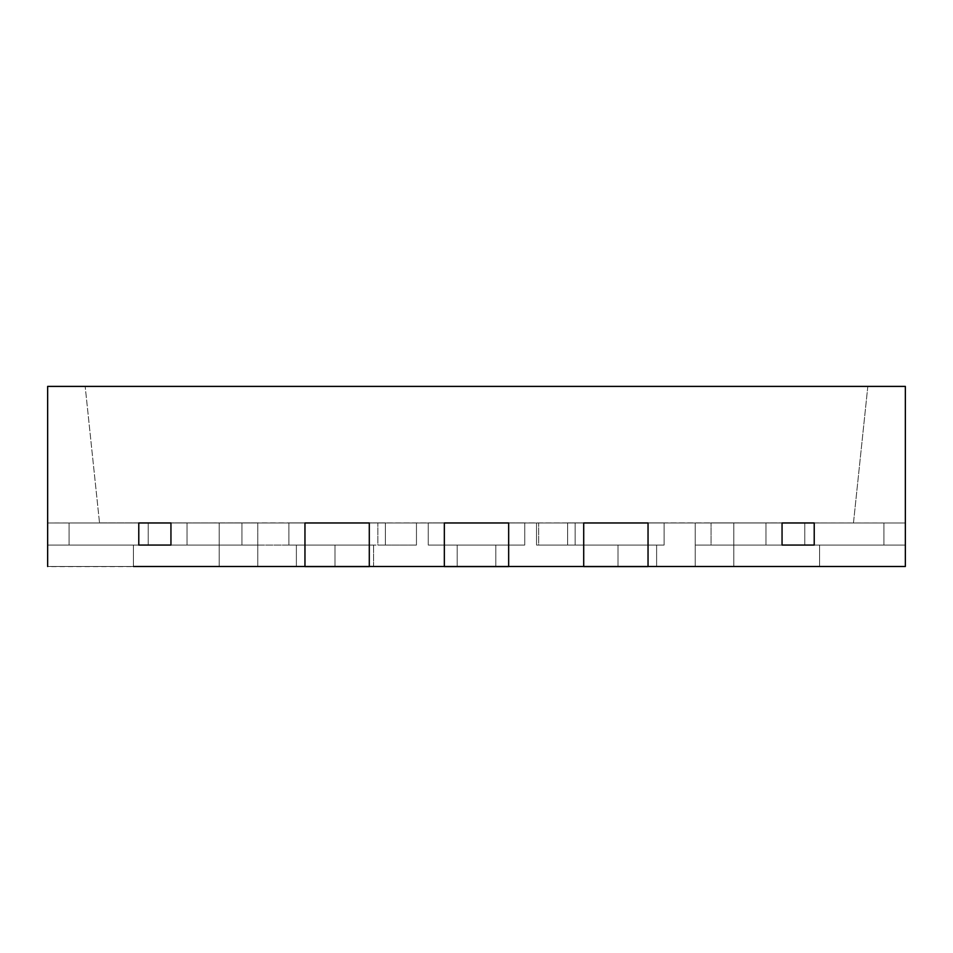 <?xml version="1.0" encoding="UTF-8"?>
<svg xmlns="http://www.w3.org/2000/svg" width="953" height="953" viewBox="0 0 953 953"><rect width="100%" height="100%" fill="white"/><g stroke="black" fill="none" stroke-linecap="round" stroke-linejoin="round"><path stroke-width="0.71" stroke-dasharray="4.76 3.57" d="M905.35 566.499L905.35 386.394L47.65 386.394L47.65 566.499L47.65 522.971L47.65 545.068L47.65 522.971L138.781 522.971L138.781 545.068L138.781 522.971L99.529 522.971L241.931 522.875L711.069 522.971L416.461 522.971L416.461 545.068L416.461 522.971L538.683 522.971L538.683 545.068L538.683 522.971L538.683 545.068L577.28 545.068L538.683 545.068L577.28 545.068L538.683 545.068L538.683 522.971L241.931 522.971L377.864 522.971L377.864 545.068L377.864 522.971L377.864 545.068L416.461 545.068L377.864 545.068L416.461 545.068L377.864 545.068L377.864 522.971L241.931 522.971L241.931 545.068L170.944 545.068L170.944 522.971L138.781 522.971L138.781 545.068L47.65 545.068L47.65 522.971L69.093 522.971L69.093 545.068L69.093 522.971L187.026 522.971L47.65 522.971L711.069 522.875L69.093 522.971L69.093 545.068L133.42 545.068L69.093 545.068L133.42 545.068L69.093 545.068L133.42 545.068L69.093 545.068L69.093 522.971L187.026 522.875L99.529 522.875L187.026 522.875L99.529 522.875L187.026 522.875L99.529 522.875L187.026 522.875L99.529 522.971L187.026 522.971L99.529 522.971L187.026 522.971L99.529 522.971L187.026 522.971L99.529 522.971L187.026 522.971L99.529 522.971L187.026 522.971L99.529 522.971L187.026 522.971L187.026 545.068L69.093 545.068L69.093 522.971L47.65 522.971L69.093 522.971L69.093 545.068L133.42 545.068L133.42 566.499L47.65 566.499L47.65 522.971L47.65 566.499L133.42 566.499L47.65 566.499L47.65 522.971L69.093 522.971L47.65 522.971L47.65 566.499L133.42 566.499L47.65 566.499L47.65 522.971L69.093 522.971L69.093 545.068L69.093 522.971L47.65 522.971L47.65 566.499L304.96 566.499L304.96 522.971L304.96 566.499L444.336 566.499L444.336 522.971L444.336 566.499L583.712 566.499L583.712 522.971L583.712 566.499L905.35 566.499L905.35 522.971L883.907 522.971L905.35 522.971L905.35 566.499L819.58 566.499L905.35 566.499L905.35 522.971L883.907 522.971L883.907 545.068L883.907 522.971L905.35 522.971L905.35 566.499L819.58 566.499L905.35 566.499L905.35 522.971L883.907 522.971L883.907 545.068L819.58 545.068L819.58 566.499L905.35 566.499L819.58 566.499L905.35 566.499L819.58 566.499L905.35 566.499L905.35 522.971L905.35 566.499L819.58 566.499L905.35 566.499L905.35 522.971L765.974 522.971L905.35 522.971L853.471 522.971L905.35 522.971L905.35 545.068L905.35 522.971L905.35 545.068L814.219 545.068L814.219 522.971L170.944 522.971L814.219 522.971L782.056 522.971L782.056 545.068L711.069 545.068L782.056 545.068L782.056 522.971L782.056 545.068L905.35 545.068L905.35 522.971L905.35 566.499L819.58 566.499L905.35 566.499L905.35 522.971L883.907 522.971L905.35 522.971L905.35 566.499L819.58 566.499L905.35 566.606L819.58 566.606L905.35 566.499L819.58 566.499L819.58 545.068L883.907 545.068L883.907 522.971L883.907 545.068L819.58 545.068L819.58 566.499L819.58 545.068L883.907 545.068L883.907 522.971L814.219 522.971L814.219 545.068L905.35 545.068L804.797 545.068L905.35 545.068L905.35 522.971L853.471 522.971L883.907 522.971L853.471 522.971L883.907 522.971L883.907 545.068L819.58 545.068L819.58 566.499L819.58 545.068L883.907 545.068L765.974 545.068L883.907 545.068L765.974 545.068L883.907 545.068L765.974 545.068L883.907 545.068L765.974 545.068L883.907 545.068L883.907 522.971L883.907 545.068L765.974 545.068L883.907 545.068L883.907 522.971L883.907 545.068L819.58 545.068L819.58 566.499L819.58 545.068L883.907 545.068L765.974 545.068L883.907 545.068L883.907 522.971L883.907 545.068L819.58 545.068L819.58 566.499L819.58 545.068L883.907 545.068L883.907 522.971L883.907 545.068L883.907 522.971L765.974 522.971L765.974 545.068L765.974 522.971L765.974 545.068L765.974 522.971L765.974 545.068L765.974 522.971L883.907 522.971L883.907 545.068L883.907 522.971L905.35 522.971L905.35 566.606L819.58 566.499L819.58 545.068L819.58 566.606L905.35 566.606L819.58 566.499M304.96 566.606L304.96 545.068L369.287 545.068L288.878 545.068L288.878 522.875L385.369 522.875L288.878 522.875L385.369 522.875L288.878 522.875L385.369 522.875L369.287 522.971L369.287 566.499L304.96 566.606L334.979 566.606L334.979 545.068L296.383 545.068L334.979 545.068L296.383 545.068L334.979 545.068L334.979 566.499L296.383 566.499L296.383 545.068L296.383 566.511L219.19 566.499L457.202 566.499L457.202 545.068L495.798 545.068L457.202 545.068L495.798 545.068L457.202 545.068L495.798 545.068L457.202 545.068L495.798 545.068L457.202 545.068L457.202 566.499L219.19 566.499L219.19 545.068L373.576 545.068L373.576 566.499L457.202 566.499L457.202 545.068L457.202 566.499L334.979 566.499L334.979 545.068L334.979 566.511L457.202 566.499L457.202 545.068L457.202 566.511L457.202 545.068L457.202 566.499L495.798 566.499L495.798 545.068L495.798 566.499L618.02 566.499L618.02 545.068L656.617 545.068L618.02 545.068L656.617 545.068L618.02 545.068L656.617 545.068L618.02 545.068L656.617 545.068L618.02 545.068L618.02 566.499L219.19 566.499L219.19 545.068L219.19 566.499L219.19 545.068L219.19 566.499L219.19 545.068L257.786 545.068L47.65 545.068L148.203 545.068L47.65 545.068L138.781 545.068L47.65 545.068L47.65 522.971L47.65 545.068L373.576 545.068L219.19 545.068L257.786 545.068L219.19 545.068L257.786 545.068L219.19 545.068L219.19 566.499L257.786 566.499L219.19 566.499L257.786 566.499L219.19 566.499L257.786 566.499L257.786 522.971L257.786 566.511L257.786 545.068L257.786 566.499L219.19 566.499L373.576 566.499L373.576 545.068L170.944 545.068L241.931 545.068L241.931 522.971L241.931 545.068L241.931 522.971L170.944 522.971L170.944 545.068L138.781 545.068L138.781 522.971L138.781 545.068L138.781 522.971L47.65 522.971L47.65 566.499L133.42 566.499L47.65 566.499L133.42 566.499L47.65 566.499L47.65 522.971L47.65 566.499L133.42 566.499L47.65 566.499L47.65 522.971L69.093 522.971L69.093 545.068L187.026 545.068L69.093 545.068L187.026 545.068L69.093 545.068L187.026 545.068L69.093 545.068L187.026 545.068L69.093 545.068L187.026 545.068L69.093 545.068L69.093 522.971L69.093 545.068L133.42 545.068L133.42 566.499L47.65 566.499L133.42 566.499L47.65 566.499L133.42 566.499L133.42 545.068L133.42 566.499L133.42 545.068L133.42 566.499L133.42 545.068L69.093 545.068L187.026 545.068L187.026 522.971L187.026 545.068L187.026 522.971L187.026 545.068L187.026 522.971L187.026 545.068L187.026 522.971L69.093 522.971L69.093 545.068L69.093 522.971L69.093 545.068L133.42 545.068L133.42 566.499L133.42 545.068L69.093 545.068L69.093 522.971L69.093 545.068L69.093 522.971L69.093 545.068L69.093 522.971L47.65 522.971L47.65 566.606L133.42 566.606L133.42 545.068L69.093 545.068L69.093 522.971L69.093 545.068L69.093 522.971L47.65 522.971L187.026 522.971L187.026 545.068L187.026 522.971L69.093 522.971L69.093 545.068L69.093 522.971L47.65 522.971L47.65 545.056L47.65 522.971L148.203 522.971L148.203 545.068L219.19 545.068L219.19 566.499L219.19 522.971L219.19 566.499L219.19 545.068L219.19 566.499L296.383 566.499L296.383 545.068L296.383 566.511L334.979 566.606L369.287 566.606L304.96 566.606L369.287 566.499L369.287 522.971L369.287 566.499L369.287 545.068L304.96 545.068L304.96 522.971L288.878 522.971L385.369 522.971L288.878 522.971L304.96 522.971L304.96 566.499L304.96 522.971L288.878 522.971L288.878 545.068L385.369 545.068L288.878 545.068L369.287 545.068L369.287 522.971L304.96 522.971L385.369 522.971L385.369 545.068L288.878 545.068L385.369 545.068L369.287 545.068L385.369 545.068L385.369 522.971L385.369 545.068L385.369 522.971L288.878 522.971L288.878 545.068L288.878 522.971L288.878 545.068L288.878 522.971L288.878 545.068L288.878 522.971L304.96 522.971L304.96 566.499L369.287 566.499L304.96 566.606L369.287 566.606M524.746 522.875L508.664 522.971L508.664 566.499L444.336 566.499L444.336 522.971L428.254 522.971L524.746 522.971L428.254 522.971L444.336 522.971L444.336 545.068L444.336 522.971L428.254 522.971L428.254 545.068L524.746 545.068L508.664 545.068L508.664 522.971L508.664 566.499L444.336 566.499L508.664 566.499L508.664 545.068L444.336 545.068L444.336 566.499L508.664 566.499L508.664 545.068L524.746 545.068L428.254 545.068L508.664 545.068L508.664 522.971L444.336 522.971L524.746 522.971L524.746 545.068L428.254 545.068L524.746 545.068L508.664 545.068L524.746 545.068L524.746 522.971L524.746 545.068L524.746 522.971L428.254 522.971L428.254 545.068L428.254 522.971L428.254 545.068L428.254 522.971L428.254 545.068L428.254 522.971L444.336 522.971L444.336 566.606L495.798 566.499L495.798 545.068L495.798 566.499L457.202 566.499L618.02 566.499L618.02 545.068L618.02 566.499L495.798 566.499L495.798 545.068L495.798 566.511L495.798 545.068L495.798 566.499L618.02 566.499L618.02 545.068L618.02 566.511L618.02 545.068L618.02 566.499L656.617 566.499L656.617 545.068L656.617 566.499L733.81 566.499L444.336 566.606L508.664 566.499L508.664 545.068L428.254 545.068L428.254 522.971L524.746 522.971L524.746 545.068L524.746 522.971L524.746 545.068L524.746 522.971L508.664 522.971L524.746 522.875L428.254 522.875L524.746 522.875M664.122 522.875L648.04 522.971L648.04 566.499L583.712 566.499L583.712 522.971L567.631 522.971L664.122 522.971L567.631 522.971L583.712 522.971L583.712 545.068L583.712 522.971L567.631 522.971L567.631 545.068L664.122 545.068L648.04 545.068L648.04 522.971L648.04 566.499L583.712 566.499L648.04 566.499L648.04 545.068L583.712 545.068L583.712 566.499L648.04 566.499L648.04 545.068L664.122 545.068L567.631 545.068L648.04 545.068L648.04 522.971L583.712 522.971L664.122 522.971L664.122 545.068L567.631 545.068L664.122 545.068L648.04 545.068L664.122 545.068L664.122 522.971L664.122 545.068L664.122 522.971L567.631 522.971L567.631 545.068L567.631 522.971L567.631 545.068L567.631 522.971L567.631 545.068L567.631 522.971L583.712 522.971L583.712 566.499L648.04 566.499L648.04 545.068L567.631 545.068L567.631 522.971L664.122 522.971L664.122 545.068L664.122 522.971L664.122 545.068L664.122 522.971L648.04 522.971L664.122 522.875L567.631 522.875L664.122 522.875M765.974 522.875L765.974 545.068L765.974 522.971L883.907 522.971L883.907 545.068L883.907 522.971L765.974 522.971L765.974 545.068L765.974 522.971L883.907 522.971L883.907 545.068L883.907 522.971L905.35 522.971L765.974 522.971L765.974 545.068L765.974 522.875L883.907 522.971L883.907 545.068L883.907 522.971L905.35 522.971L814.219 522.971L814.219 545.068L782.056 545.068L782.056 522.971L782.056 545.068L782.056 522.971L711.069 522.971L711.069 545.068L733.81 545.068L733.81 566.499L733.81 522.971L804.797 522.971L695.213 522.971L733.81 522.971L695.213 522.971L733.81 522.971L733.81 566.499L733.81 545.068L695.213 545.068L733.81 545.068L695.213 545.068L695.213 522.971L804.797 522.971L804.797 545.068L695.213 545.068L695.213 522.971L733.81 522.971L695.213 522.971L733.81 522.971L695.213 522.971L733.81 522.971L695.213 522.971L695.213 545.068L905.35 545.068L814.219 545.068L814.219 522.971L853.471 522.971L814.219 522.971L853.471 522.971L867.826 386.394L85.174 386.394L867.826 386.394L853.471 522.971L804.797 522.971L804.797 545.068L711.069 545.068L711.069 522.971L711.069 545.068L711.069 522.971L577.28 522.971L814.219 522.971L814.219 545.068L814.219 522.971L905.35 522.971L905.35 545.056L905.35 522.971L804.797 522.971L905.35 522.971L905.35 545.056L804.797 545.068L804.797 522.971L804.797 545.068L695.213 545.068L695.213 522.971L695.213 545.068L733.81 545.068L695.213 545.068L733.81 545.068L695.213 545.068L733.81 545.068L695.213 545.068L733.81 545.068L695.213 545.068L733.81 545.068L733.81 566.499L733.81 522.971L695.213 522.971L695.213 545.068L733.81 545.068L733.81 522.971L804.797 522.971L733.81 522.971L733.81 545.068L733.81 522.971L853.471 522.971L765.974 522.875M656.617 566.606L733.81 566.606L656.617 566.606L733.81 566.499L733.81 545.068L733.81 566.511L695.213 566.499L733.81 566.499L695.213 566.499L733.81 566.499L695.213 566.499L733.81 566.499L695.213 566.499L695.213 522.971L695.213 566.511L695.213 545.068L695.213 566.511L695.213 545.068L695.213 566.511L733.81 566.499L618.02 566.499L656.617 566.499L656.617 545.068L656.617 566.499L618.02 566.606L648.04 566.606L648.04 522.971L648.04 545.068L583.712 545.068L583.712 566.606L618.02 566.606L373.576 566.499M575.135 522.971L575.135 545.068L536.539 545.068L575.135 545.068L536.539 545.068L575.135 545.068L575.135 522.971L575.135 545.068L575.135 522.971L814.219 522.971L536.539 522.971L536.539 545.068L536.539 522.971L536.539 545.068L536.539 522.971L575.135 522.971M148.203 522.971L148.203 545.068L148.203 522.971L47.65 522.971L47.65 545.056L148.203 545.068L148.203 522.971L219.19 522.971L219.19 545.068L219.19 522.971L219.19 545.068L219.19 522.971L148.203 522.971L257.786 522.971L257.786 566.511L257.786 522.971L99.529 522.971L85.174 386.394L99.529 522.971L257.786 522.875L148.203 522.971M170.944 522.971L170.944 545.068L170.944 522.971L170.944 545.068L170.944 522.971L99.529 522.971L170.944 522.971M508.664 522.971L508.664 545.068L444.336 545.068L444.336 566.606L508.664 566.606L508.664 522.971M385.369 522.971L385.369 545.068L385.369 522.971M187.026 522.971L187.026 545.068L187.026 522.971M133.42 545.068L133.42 566.499L133.42 545.068M656.617 566.511L656.617 545.068L656.617 566.511L656.617 545.068L656.617 566.499L733.81 566.499L733.81 545.068L733.81 566.511L733.81 545.068L733.81 566.511L733.81 545.068L733.81 566.511L695.213 566.499L695.213 545.068L695.213 566.511L695.213 545.068L695.213 566.511L695.213 545.068L695.213 566.511L733.81 566.499M416.461 545.068L416.461 522.971L416.461 545.068M538.683 522.983L577.28 522.983L538.683 522.971M377.864 522.983L416.461 522.983L377.864 522.971M373.576 566.606L219.19 566.499M47.65 566.499L133.42 566.499M508.664 566.606L444.336 566.606M583.712 566.606L648.04 566.606M369.287 545.068L369.287 522.971L369.287 545.068M711.069 522.875L853.471 522.971L711.069 522.875"/><path stroke-width="1.43" d="M47.65 566.499L47.65 386.394L905.35 386.394L905.35 566.499L648.04 566.499L648.04 522.971L583.712 522.971L583.712 566.499L508.664 566.499L508.664 522.971L444.336 522.971L444.336 566.499L369.287 566.499L369.287 522.971L304.96 522.971L304.96 566.499L133.42 566.499M782.056 522.971L814.219 522.971L814.219 545.068L814.219 522.971L782.056 522.971L782.056 545.056L782.056 522.971M138.781 545.068L138.781 522.971L170.944 522.971L170.944 545.068L170.944 522.971L138.781 522.971L138.781 545.056L170.944 545.068L138.781 545.068M782.056 545.068L814.219 545.068L782.056 545.068M583.712 522.971L648.04 522.971L648.04 566.499L583.712 566.499L583.712 522.971M444.336 522.971L508.664 522.971L508.664 566.499L444.336 566.499L444.336 522.971M304.96 522.971L369.287 522.971L369.287 566.499L304.96 566.499L304.96 522.971M219.19 566.499L733.81 566.499M508.664 566.606L444.336 566.606M369.287 566.606L304.96 566.606M648.04 566.606L583.712 566.606M905.35 566.499L819.58 566.499"/></g></svg>
